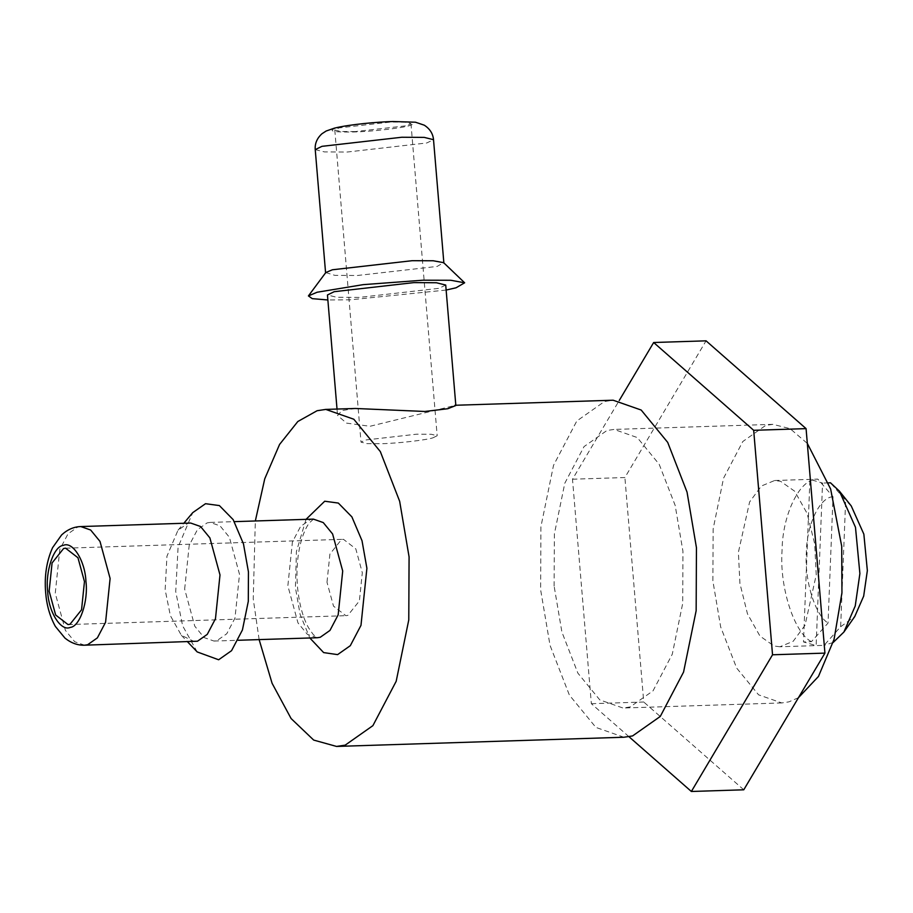 <?xml version="1.0" encoding="UTF-8"?>
<svg xmlns="http://www.w3.org/2000/svg" width="913" height="913" viewBox="0 0 913 913"><rect width="100%" height="100%" fill="white"/><g stroke="black" fill="none" stroke-linecap="round" stroke-linejoin="round"><path stroke-width="0.68" stroke-dasharray="4.57 3.42" d="M779.964 646.769L774.053 646.005L759.947 636.053L747.485 613.878L739.918 583.43L738.389 552.319L749.607 501.967L761.408 486.001L774.646 480.512L780.558 481.277L794.664 491.228L807.126 513.414L814.693 543.863L816.222 574.973L805.004 625.325L793.192 641.28L779.964 646.769L816.131 645.605L822.556 483.068L809.934 479.393L803.497 641.942L816.131 645.605L824.062 645.354L840.656 626.729L845.655 500.415L830.488 482.806M828.536 482.874L822.556 483.068M774.646 480.512L817.865 479.131L833.033 496.74L828.034 623.054L811.44 641.679L803.497 641.942M840.656 626.729L854.751 616.537M851.247 505.95L845.655 500.415M833.147 642.501L824.062 645.354M811.44 641.679C794.287 633.143 779.428 587.253 782.042 550.916C782.327 513.905 800.439 477.613 817.865 479.131M833.033 496.74C819.817 497.026 806.624 524.758 806.339 552.856C804.421 580.485 815.149 615.179 828.034 623.054M259.132 639.602L253.243 598.951L255.332 520.981M184.654 589.136L189.196 545.346L197.391 529.734L207.137 522.875L210.184 522.419L220.056 525.877L229.391 537.266L239.514 574.334L234.972 618.112L226.778 633.736L217.02 640.595L213.984 641.052L204.113 637.594L194.777 626.204L184.654 589.136M326.991 582.254L329.913 554.065L341.473 539.594L343.436 539.298L355.808 548.861L362.313 572.725L359.391 600.925L347.842 615.396L345.879 615.682L333.507 606.129L326.991 582.254M432.83 437.863L437.167 435.741L431.21 434.268L416.75 434.177L365.348 440.02L361.012 442.143L366.969 443.615L381.429 443.707C397.326 443.387 425.595 440.169 432.83 437.863M798.453 697.692L788.912 701.869L781.768 702.942L758.577 694.827L736.654 668.065L720.677 626.969L712.893 581.033L713.144 528.924L723.553 478.195L742.805 441.527L765.699 425.412L772.843 424.34L790.076 428.642L807.32 443.41M554.123 586.112L554.374 534.014L564.782 483.274L584.035 446.605L606.928 430.502L614.072 429.43L637.263 437.544L659.186 464.295L675.164 505.391L682.947 551.338L682.696 603.436L672.288 654.176L653.035 690.844L630.141 706.947L622.997 708.02L599.807 699.906L577.883 673.155L561.906 632.058L554.123 586.112M623.933 737.236L595.881 727.41L569.358 695.044L550.025 645.331L540.622 589.752L540.918 526.733L553.518 465.368L576.799 420.996L604.497 401.515L613.137 400.214M190.68 523.046L187.633 523.503L177.989 530.236L166.942 556.234L165.15 589.764L170.366 615.624L181.345 635.3L194.48 641.668M197.197 651.928L182.634 625.839L175.718 591.544L178.092 547.092L192.734 512.638M355.385 408.476L342.021 410.542L337.57 415.449L346.541 423.118L369.982 426.28L455.815 405.258M355.214 131.586L340.766 131.495L334.797 130.011L339.145 127.9L390.536 122.057L404.995 122.148L410.964 123.62L406.616 125.743L355.214 131.586M325.781 272.565L334.866 275.361L357.314 275.509L437.133 266.425L443.627 262.659M446.137 290.049L350.227 299.829L327.87 299.978M445.715 285.05L438.982 288.337L359.151 297.421L336.703 297.273L327.447 294.979M628.989 736.723L591.35 703.695L572.497 479.211L619.219 400.522M572.497 479.211L624.891 477.533L706.057 340.834M591.35 703.695L643.745 702.017L624.891 477.533M743.764 789.802L643.745 702.017M317.188 637.742L307.304 634.284L297.969 622.894L287.857 585.838L292.4 542.048L300.594 526.436L310.34 519.577L313.387 519.12M306.038 519.349L296.417 551.509L295.424 587.573L300.115 614.449L309.838 637.982M80.789 526.561L77.742 527.018L67.996 533.877L59.802 549.489L55.259 593.279L65.371 630.335L74.706 641.736L84.589 645.194M391.997 121.657C412.802 121.281 418.599 122.616 409.401 125.652C401.572 128.151 370.975 131.632 353.765 131.974C332.96 132.351 327.162 131.027 336.361 127.991C344.19 125.492 374.786 122.011 391.997 121.657M315.236 149.618L324.503 151.912L346.951 152.06L426.77 142.976L433.515 139.689M313.536 519.098L309.439 522.829C306.825 526.025 304.303 531.343 301.849 538.784C297.547 553.107 296.097 569.187 297.501 587.002C299.213 604.121 302.911 617.77 308.628 627.95L313.239 634.558L317.325 637.753M210.184 522.419L234.39 521.643M213.984 641.052L238.179 640.275M772.843 424.34L614.072 429.43M781.768 702.942L622.997 708.02M68.03 624.583L345.879 615.682M65.588 548.188L343.436 539.298M181.345 635.3L187.633 641.896M177.989 530.236L183.833 523.263M337.023 409.058L337.559 415.461M334.797 130.011L361.012 442.143M410.964 123.62L437.167 435.741"/><path stroke-width="1.37" d="M854.751 616.537L863.675 596.121L867.35 570.614L863.858 534.173L851.247 505.95L839.389 491.126L830.488 482.806L828.536 482.874M839.389 491.126L855.481 527.292L859.886 573.569L855.241 605.947L843.897 632.047L833.147 642.501M255.332 520.981L264.747 478.811L279.561 444.46L297.821 421.509L317.119 410.713L325.77 409.412L353.822 419.238L380.333 451.604L399.666 501.317L409.081 556.896L408.773 619.916L396.185 681.281L372.892 725.652L345.205 745.134L336.555 746.435L313.684 740.078L291.099 718.542L272.085 683.289L259.132 639.602M807.32 443.41L830.636 489.026L841.718 546.259L841.946 592.799L834.06 639.351L818.459 676.465L798.453 697.692M337.023 409.058L327.447 294.979L334.192 291.692L414.011 282.608L436.46 282.756L445.715 285.05L455.838 405.52L454.925 405.281L613.137 400.214L641.188 410.04L667.711 442.406L687.044 492.118L696.448 547.697L696.151 610.717L683.563 672.082L660.27 716.454L632.572 735.935L623.933 737.236L336.555 746.435M84.464 581.615L81.542 609.816L69.993 624.287L68.03 624.583L55.659 615.02L49.142 591.156L52.075 562.956L63.625 548.485L65.588 548.188L77.959 557.752L84.464 581.615M84.589 645.194L197.516 641.211L207.262 634.364L215.468 618.74L219.999 574.95L209.887 537.894L200.552 526.504L190.68 523.046L80.789 526.561C73.85 526.767 67.459 529.551 61.628 534.915L52.589 547.652C46.586 561.061 44.269 576.023 45.65 592.537C46.666 605.239 49.907 616.537 55.362 626.421L64.994 638.13C71.157 643.072 77.685 645.434 84.589 645.194L87.625 644.738L97.371 637.879L105.577 622.255L110.108 578.477L99.996 541.409L90.661 530.019L80.789 526.561M183.833 523.263L192.734 512.638L205.528 503.702L219.371 505.574L233.157 519.623L243.474 543.886L248.439 571.915L248.302 601.336L242.424 629.97L231.56 650.672L218.641 659.768L197.197 651.928L187.633 641.896M455.827 405.52L447.769 408.727L424.83 411.478L355.385 408.476L325.77 409.412M464.649 282.802L443.627 262.659L433.219 260.764L412.174 260.696L332.343 269.78L325.781 272.565L308.411 295.926L317.119 292.24L363.18 284.651L422.947 280.2L450.851 280.28L464.649 282.802L456.044 287.789L446.137 290.049M327.87 299.978L312.269 298.642L308.411 295.926M619.219 400.522L653.662 342.512L753.682 430.308L772.535 654.781L824.93 653.115L743.764 789.802L691.369 791.48L628.989 736.723M753.682 430.308L806.076 428.631L824.93 653.115M653.662 342.512L706.057 340.834L806.076 428.631M772.535 654.781L691.369 791.48M234.39 521.643L313.387 519.12L323.259 522.578L332.594 533.968L342.706 571.024L338.175 614.814L329.97 630.427L320.223 637.285L317.29 637.742M309.838 637.982L323.636 652.59L337.605 654.621L350.307 645.685L360.989 625.337L366.9 568.274L362.016 540.724L351.882 516.872L338.324 503.063L324.72 501.226L306.038 519.349M47.693 591.544C45.136 571.481 53.753 546.077 63.362 545.358C72.663 540.975 85.069 560.696 85.925 581.227C88.481 601.29 79.865 626.683 70.255 627.402C60.954 631.796 48.537 612.075 47.693 591.544M315.236 149.618C314.757 143.581 316.994 138.297 321.947 133.755L326.158 131.016L334.478 128.128C349.725 124.385 378.393 121.851 392.921 121.52L415.426 122.205L424.294 125.195C429.909 128.847 432.99 133.686 433.515 139.689L424.248 137.395L401.8 137.247L321.981 146.331L315.236 149.618L325.61 273.067M854.819 616.446L843.897 632.047M238.179 640.275L317.188 637.742M433.515 139.689L443.878 263.138"/></g></svg>

